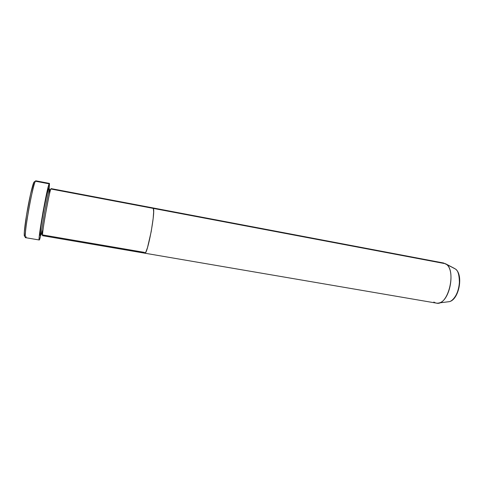 <?xml version="1.0" encoding="UTF-8"?>
<svg xmlns="http://www.w3.org/2000/svg" width="484" height="484" viewBox="0 0 484 484"><rect width="100%" height="100%" fill="white"/><g stroke="black" fill="none" stroke-linecap="round" stroke-linejoin="round"><path stroke-width="0.73" d="M34.449 181.821L35.399 181.204L49.156 183.835L49.465 183.424L49.168 189.516L49.483 183.43L49.156 183.835L35.399 181.204C32.507 184.973 23.05 239.326 25.555 237.668L39.258 239.985C37.425 241.746 46.93 187.707 49.156 183.835L46.137 195.832L42.973 212.167L39.718 232.592L39.125 238.382L39.137 239.707L39.355 239.943L39.761 239.096L39.265 239.985M25.15 235.448L24.648 236.234L24.327 235.98L24.285 232.338L26.559 214.872L30.655 193.648L33.947 182.147C32.543 184.41 28.998 199.989 26.559 214.872C24.103 229.797 23.522 239.169 25.15 235.448L25.198 235.333M50.499 189.994L49.652 189.559L49.404 189.922L50.699 189.377L49.404 189.922L49.652 189.559L48.769 189.613C48.66 188.869 48.007 190.587 46.815 194.774L43.784 209.403C41.43 222.622 39.125 235.799 41.582 234.304C41.025 234.595 42.054 227.05 44.673 211.665C47.359 197.575 48.938 190.327 49.404 189.922L48.763 189.607L48.358 188.518L44.982 202.754L41.013 225.483L40.021 233.881L40.021 235.018L40.529 234.571C39.773 237.081 39.494 234.141 42.392 216.838C45.702 198.724 47.692 189.286 48.358 188.518L48.763 189.607L49.404 189.922C48.938 190.327 47.359 197.575 44.673 211.665C42.054 227.05 41.025 234.595 41.582 234.304L43.022 229.706L41.951 233.645M51.201 189.056L50.844 188.99C50.215 189.764 48.249 199.196 44.945 217.292C42.035 234.577 42.247 237.505 42.979 234.988L144.359 252.376L144.831 253.199C147.348 255.201 155.515 212.464 153.368 208.404L152.992 207.926L153.597 209.753L153.64 211.938L153.168 218.459L151.214 231.546L147.505 247.602L145.859 252.055L144.819 253.192L145.859 252.055L147.505 247.602L151.214 231.546L153.168 218.459L153.64 211.938L153.368 208.404L50.844 188.99L445.516 263.738L454.688 268.547L443.622 263.018L152.992 207.926L153.368 208.404C155.515 212.464 147.348 255.201 144.831 253.199L436.393 303.117C448.384 306.523 457.126 269.177 445.516 263.738L153.368 208.404L152.992 207.926L51.098 188.609L50.844 188.99C49.053 192.444 41.188 237.099 42.604 235.696L144.831 253.199M49.465 183.418L35.81 180.81L34.382 181.766M41.116 234.177L39.761 239.096L41.116 234.177M48.733 189.637C48.787 188.082 48.66 187.713 48.358 188.518L48.642 188.149L48.757 188.681M49.761 189.94L49.398 194.368L49.761 189.94M40.747 233.911L40.644 234.238M26.196 236.797C24.527 240.711 25.156 230.965 27.733 215.368C30.286 199.813 33.971 183.539 35.399 181.204M453.629 268.069L454.93 268.753M445.516 263.738L446.145 264.155C455.632 269.927 450.053 300.836 439.151 302.93C437.227 303.474 435.461 303.172 433.858 302.028M447.531 301.877L449.327 301.647C458.747 299.838 463.424 273.902 455.232 268.91C458.106 270.278 459.491 275.426 459.389 284.35C458.463 293.534 452.976 301.054 449.327 301.647L447.531 301.877M455.868 295.591L458.336 290.055L459.122 286.915L459.57 283.691L459.364 277.544M42.531 234.189L41.582 234.304M446.145 264.155L455.232 268.91C463.763 274.204 459.177 299.663 449.327 301.647L439.151 302.93"/></g></svg>
